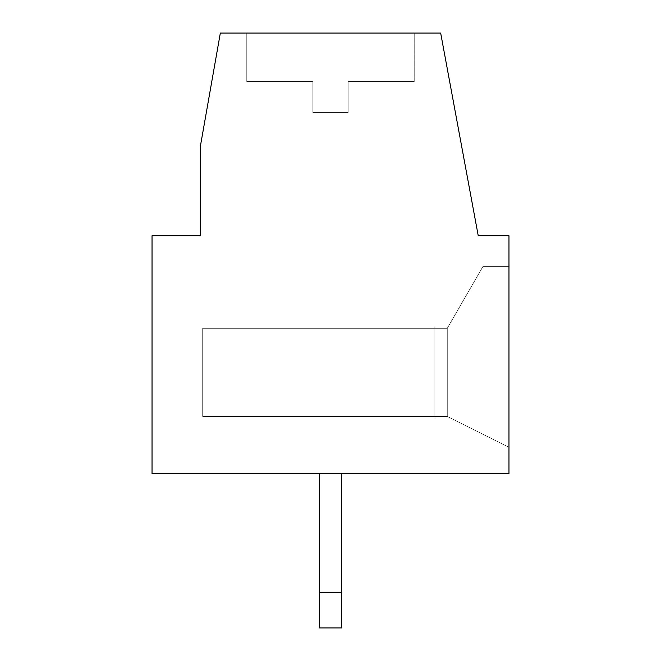 <?xml version="1.0" encoding="UTF-8"?>
<svg xmlns="http://www.w3.org/2000/svg" width="661" height="661" viewBox="0 0 661 661"><rect width="100%" height="100%" fill="white"/><g stroke="black" fill="none" stroke-linecap="round" stroke-linejoin="round"><path stroke-width="0.5" stroke-dasharray="3.31 2.48" d="M434.5 327.856L434.5 328.294L434.054 327.856L434.054 416.43L202.704 416.43L202.704 328.294L434.054 328.294L202.704 328.294L434.054 328.294L434.054 327.856L434.054 416.868L434.5 416.868L434.054 416.868L434.054 327.856L434.5 328.294L447.274 328.294L434.5 328.294L447.274 328.294L447.274 416.43L434.5 416.43L434.5 416.868L434.5 416.43L447.274 416.43L508.97 447.274L508.97 235.754L478.233 235.754L508.97 235.754L508.97 266.606L482.894 266.606L447.274 328.294L482.894 266.606L447.274 328.294L447.274 416.43L508.97 447.274L508.97 473.714L508.97 447.274L447.274 416.43L434.5 416.43L447.274 416.43L508.97 447.274L447.274 416.43L508.97 447.274L508.97 266.606L482.894 266.606L508.97 266.606L508.97 447.274L508.97 266.606L482.894 266.606L508.97 266.606L508.97 473.714L508.97 235.754L478.233 235.754L440.664 33.05L414.224 33.05L414.224 81.526L348.124 81.526L348.124 112.37L312.876 112.37L348.124 112.37L348.124 81.526L414.224 81.526L414.224 33.05L220.336 33.05L200.506 145.511L200.506 235.754L152.03 235.754L152.03 473.714L319.486 473.714L319.486 627.95L341.514 627.95L341.514 473.714L508.97 473.714L152.03 473.714L508.97 473.714L508.97 235.754L508.97 447.274L508.97 266.606L508.97 447.274L508.97 266.606L508.97 447.274L508.97 266.606L508.97 447.274L447.274 416.43L434.5 416.43L447.274 416.43L508.97 447.274L447.274 416.43L508.97 447.274L447.274 416.43L434.5 416.43L447.274 416.43L508.97 447.274L447.274 416.43L434.5 416.43L447.274 416.43L508.97 447.274L447.274 416.43L434.5 416.43L447.274 416.43L434.5 416.43L447.274 416.43L434.5 416.43L447.274 416.43L508.97 447.274L447.274 416.43L434.5 416.43L434.054 416.868L434.054 416.43L434.054 416.868L434.5 416.43L447.274 416.43L447.274 328.294L482.894 266.606L508.97 266.606L508.97 447.274L447.274 416.43L447.274 328.294L434.5 328.294L447.274 328.294L434.5 328.294L447.274 328.294L434.5 328.294L447.274 328.294L482.894 266.606L447.274 328.294L434.5 328.294L447.274 328.294L447.274 416.43L447.274 328.294L434.5 328.294L434.5 327.856L434.5 328.294L447.274 328.294L482.894 266.606L508.97 266.606L482.894 266.606L447.274 328.294L434.5 328.294L447.274 328.294L447.274 416.43L447.274 328.294L482.894 266.606L447.274 328.294L434.5 328.294L447.274 328.294L447.274 416.43L447.274 328.294L482.894 266.606L508.97 266.606L482.894 266.606L447.274 328.294L434.5 328.294L434.054 327.856L434.5 327.856L434.5 328.294L434.054 327.856L434.054 416.868L434.5 416.868L434.5 416.43L434.054 416.868L434.5 416.868L434.5 416.43L434.054 416.868L434.054 327.856L434.5 327.856L434.5 328.294L434.054 327.856L434.054 416.868L434.054 327.856L434.5 327.856L434.5 328.294L434.054 327.856L434.054 416.868L434.5 416.868L434.5 416.43L434.054 416.868L434.054 327.856L434.5 327.856L434.5 328.294L434.054 327.856L434.054 416.868L434.5 416.868L434.5 416.43L434.054 416.868L434.054 327.856L434.5 327.856L434.054 327.856L434.054 416.868L434.5 416.868L434.5 416.43L434.054 416.868L434.054 327.856L434.5 327.856L434.054 327.856L434.054 416.868L434.5 416.868L434.054 416.868L434.054 327.856L434.5 327.856L434.5 328.294L434.054 327.856L434.054 416.43L434.054 328.294L434.054 416.43L434.054 328.294L434.054 416.43L434.054 328.294L434.054 416.43L434.054 328.294L434.054 416.43L434.054 328.294L202.704 328.294L434.054 328.294L202.704 328.294L202.704 416.43L434.054 416.43L434.054 416.868L434.054 327.856L434.5 327.856M200.506 145.511L220.336 33.05L440.664 33.05L478.233 235.754L508.97 235.754L478.233 235.754L440.664 33.05L220.336 33.05L200.506 145.511L220.336 33.05L246.776 33.05L246.776 81.526L246.776 33.05L414.224 33.05L246.776 33.05L414.224 33.05L246.776 33.05L414.224 33.05L246.776 33.05L414.224 33.05L246.776 33.05L246.776 81.526L312.876 81.526L246.776 81.526L312.876 81.526L312.876 112.37L312.876 81.526L312.876 112.37L348.124 112.37L348.124 81.526L414.224 81.526L348.124 81.526L348.124 112.37L312.876 112.37L312.876 81.526L246.776 81.526L312.876 81.526L312.876 112.37L312.876 81.526L246.776 81.526L312.876 81.526L312.876 112.37L312.876 81.526L246.776 81.526L312.876 81.526L312.876 112.37L348.124 112.37L348.124 81.526L414.224 81.526L348.124 81.526L414.224 81.526L348.124 81.526L348.124 112.37L312.876 112.37L312.876 81.526L246.776 81.526L312.876 81.526L312.876 112.37L348.124 112.37L348.124 81.526L348.124 112.37L312.876 112.37L312.876 81.526L246.776 81.526L312.876 81.526L312.876 112.37L348.124 112.37L348.124 81.526L348.124 112.37L312.876 112.37L312.876 81.526L246.776 81.526L312.876 81.526L312.876 112.37L348.124 112.37L348.124 81.526L414.224 81.526L348.124 81.526L348.124 112.37L312.876 112.37L312.876 81.526L246.776 81.526L312.876 81.526L246.776 81.526L246.776 33.05L220.336 33.05L200.506 145.511L200.506 235.754L200.506 145.511L200.506 235.754L152.03 235.754L152.03 473.714L152.03 235.754L200.506 235.754L200.506 145.511M202.704 416.43L202.704 328.294L202.704 416.43L434.054 416.43L202.704 416.43L434.054 416.43L202.704 416.43L202.704 328.294L202.704 416.43L434.054 416.43L202.704 416.43L202.704 328.294L202.704 416.43L202.704 328.294L434.054 328.294L202.704 328.294L202.704 416.43L434.054 416.43L202.704 416.43L202.704 328.294L434.054 328.294L202.704 328.294L202.704 416.43L434.054 416.43L202.704 416.43L202.704 328.294L434.054 328.294L202.704 328.294L202.704 416.43L434.054 416.43L202.704 416.43L202.704 328.294L434.054 328.294L202.704 328.294L434.054 328.294L202.704 328.294L202.704 416.43L434.054 416.43L202.704 416.43L434.054 416.43L202.704 416.43L202.704 328.294L434.054 328.294L202.704 328.294L202.704 416.43M341.514 627.95L319.486 627.95L341.514 627.95L341.514 473.714L341.514 627.95L341.514 592.694L319.486 592.694L319.486 627.95L319.486 473.714L319.486 592.694L341.514 592.694L341.514 627.95L319.486 627.95L319.486 592.694L319.486 627.95L341.514 627.95L341.514 592.694L319.486 592.694L319.486 473.714L341.514 473.714L319.486 473.714L319.486 592.694L341.514 592.694L341.514 627.95L319.486 627.95L319.486 473.714L341.514 473.714L341.514 627.95L341.514 592.694L319.486 592.694L319.486 627.95L341.514 627.95L319.486 627.95L319.486 592.694L341.514 592.694L341.514 473.714L319.486 473.714L319.486 592.694L319.486 473.714L341.514 473.714L341.514 592.694L319.486 592.694L319.486 627.95L341.514 627.95L319.486 627.95L319.486 592.694L341.514 592.694L341.514 473.714L319.486 473.714L319.486 592.694L319.486 473.714L341.514 473.714L341.514 592.694L341.514 473.714L319.486 473.714L319.486 627.95L341.514 627.95L341.514 592.694L319.486 592.694L341.514 592.694L341.514 627.95L319.486 627.95L319.486 473.714L341.514 473.714L341.514 592.694L341.514 473.714L508.97 473.714L319.486 473.714L319.486 627.95L341.514 627.95L341.514 592.694L319.486 592.694L319.486 627.95L319.486 592.694L341.514 592.694L341.514 473.714L341.514 592.694L319.486 592.694L319.486 627.95L341.514 627.95L319.486 627.95L341.514 627.95L319.486 627.95L319.486 473.714L319.486 592.694L319.486 473.714L341.514 473.714L341.514 627.95M440.664 33.05L478.233 235.754L440.664 33.05L414.224 33.05L440.664 33.05M348.124 81.526L414.224 81.526L348.124 81.526L348.124 112.37L348.124 81.526L414.224 81.526L414.224 33.05L246.776 33.05L414.224 33.05L246.776 33.05L414.224 33.05L414.224 81.526L348.124 81.526L348.124 112.37L312.876 112.37L312.876 81.526L312.876 112.37L348.124 112.37L348.124 81.526L414.224 81.526L348.124 81.526L348.124 112.37L312.876 112.37L348.124 112.37L312.876 112.37L348.124 112.37L348.124 81.526L414.224 81.526L348.124 81.526M508.97 266.606L482.894 266.606L508.97 266.606L482.894 266.606L447.274 328.294L447.274 416.43L447.274 328.294L482.894 266.606L508.97 266.606L482.894 266.606L447.274 328.294L482.894 266.606L508.97 266.606M319.486 473.714L152.03 473.714L152.03 235.754L200.506 235.754L152.03 235.754L152.03 473.714L319.486 473.714L319.486 592.694M434.5 416.868L434.054 416.868L434.5 416.43L434.5 416.868M447.274 328.294L447.274 416.43L447.274 328.294L482.894 266.606L447.274 328.294M341.514 592.694L341.514 473.714M246.776 33.05L246.776 81.526M414.224 33.05L414.224 81.526"/><path stroke-width="0.99" d="M152.03 235.754L200.506 235.754L200.506 145.511L220.336 33.05L440.664 33.05L478.233 235.754L508.97 235.754L508.97 473.714L152.03 473.714L152.03 235.754M319.486 592.694L341.514 592.694L341.514 627.95L319.486 627.95L319.486 473.714M341.514 473.714L341.514 592.694"/></g></svg>
